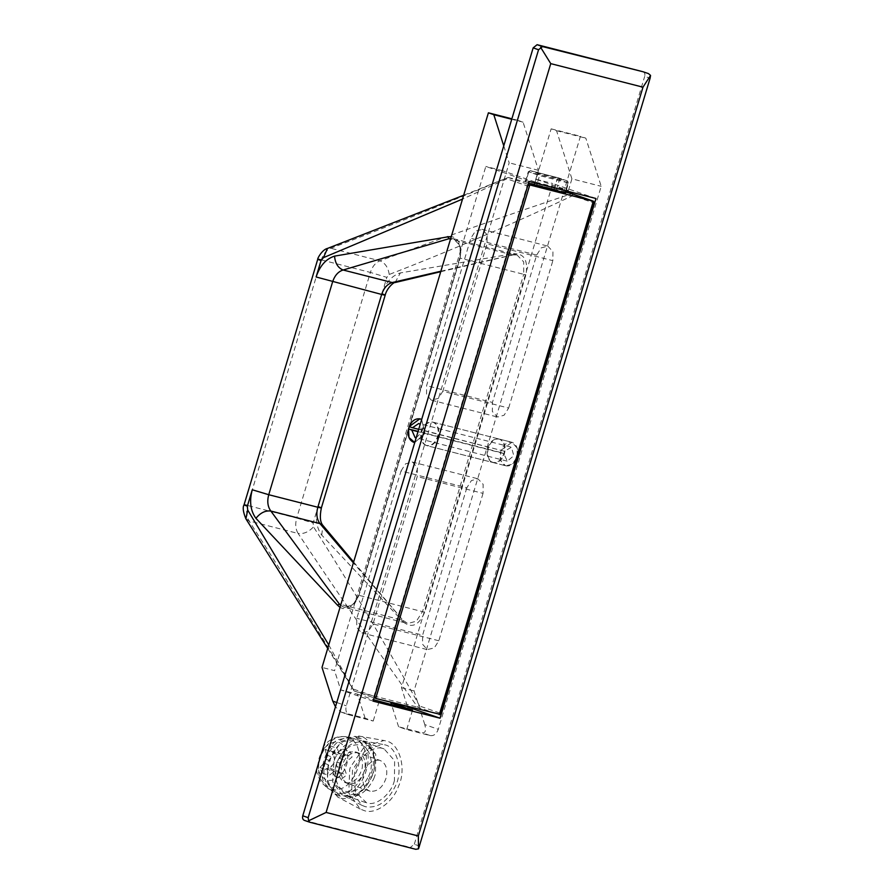 <?xml version="1.0" encoding="UTF-8"?>
<svg xmlns="http://www.w3.org/2000/svg" width="894" height="894" viewBox="0 0 894 894"><rect width="100%" height="100%" fill="white"/><g stroke="black" fill="none" stroke-linecap="round" stroke-linejoin="round"><path stroke-width="0.67" stroke-dasharray="4.47 3.35" d="M331.439 789.76C338.334 790.743 344.436 788.352 349.744 782.585C358.639 771.544 361.377 760.034 357.946 748.066C355.778 741.752 351.577 737.941 345.341 736.622C338.368 736.142 332.311 738.958 327.159 745.082C318.979 756.145 316.577 767.287 319.94 778.518L327.975 788.486L331.439 789.76M351.711 737.975C335.395 733.94 318.432 763.498 325.561 781.099L334.2 791.548L337.396 792.676C354.002 798.074 372.005 767.935 364.685 749.764C362.461 743.26 358.136 739.338 351.711 737.975L345.341 736.622M351.286 791.939C363.243 786.094 372.228 761.051 366.361 748.412L355.209 736.332L337.708 739.774C326.288 746.311 318.286 770.404 323.885 782.451L335.038 794.531L351.286 791.939M371.77 750.289L360.617 738.198L343.106 741.64C331.685 748.189 323.684 772.282 329.283 784.317L340.435 796.409L356.695 793.805C368.652 787.972 377.637 762.928 371.77 750.289M339.865 773.109L337.373 770.885L333.998 771.611L329.048 775.456L327.115 770.002L331.998 765.968L334.289 762.157L334.445 757.81L332.512 752.033L337.206 748.278L339.307 753.91L341.799 756.145L345.173 755.408L350.124 751.575L352.057 757.028L347.174 761.062L344.883 764.862L344.726 769.209L346.66 774.986L341.966 778.752L339.865 773.109L331.83 770.326L329.137 768.024L337.373 770.885M329.137 768.024L325.975 768.829L321.885 772.975L319.951 767.521L323.974 763.185L326.053 759.308L326.411 755.028L325.349 749.552L330.042 745.797L331.283 751.128L333.563 753.296L337.139 752.625L342.961 749.094L344.894 754.547L339.139 758.28L336.647 762.012L336.703 766.426L339.496 772.505L334.803 776.271L331.83 770.326M334.803 776.271L341.966 778.752M339.496 772.505L346.66 774.986M336.703 766.426L344.726 769.209M336.647 762.012L344.883 764.862M339.139 758.28L347.174 761.062M344.894 754.547L352.057 757.028M342.961 749.094L350.124 751.575M337.139 752.625L345.173 755.408M333.563 753.296L341.799 756.145M331.283 751.128L339.307 753.91M330.042 745.797L337.206 748.278M325.349 749.552L332.512 752.033M326.411 755.028L334.445 757.81M326.053 759.308L334.289 762.157M323.974 763.185L331.998 765.968M319.951 767.521L327.115 770.002M321.885 772.975L329.048 775.456M325.975 768.829L333.998 771.611M492.348 462.354C487.956 460.22 486.336 455.716 487.487 448.833C489.89 441.468 493.834 438.216 499.333 439.088C503.724 441.211 505.345 445.726 504.194 452.61C501.791 459.963 497.846 463.215 492.348 462.354L426.539 445.558C422.147 443.424 420.526 438.92 421.677 432.037C424.069 424.672 428.014 421.42 433.512 422.281C437.904 424.415 439.524 428.919 438.373 435.803C435.981 443.167 432.037 446.419 426.539 445.558M433.512 422.281L499.333 439.088M374.34 697.041L373.983 696.236L527.114 185.84L506.909 178.834L462.522 199.083M328.757 644.932L354.113 690.95C320.901 634.74 285.879 578.072 249.046 520.923C246.453 516.62 245.973 511.48 247.604 505.512L321.304 259.897C323.215 254.03 326.399 250.164 330.847 248.286C391.762 225.143 450.878 201.53 508.172 177.459L463.673 195.25M327.707 648.429L354.046 690.939L417.699 707.188L419.599 706.025C385.75 644.406 350.392 584.676 313.515 526.845L313.157 522.99L318.085 506.574C315.046 518.017 316.264 527.538 321.751 535.126L403.239 621.9L403.004 620.358L353.387 562.851M527.84 185.382L527.114 185.84M565.723 192.143L508.172 177.459L506.909 178.834M572.719 195.63L571.758 193.685C505.993 215.599 442.049 237.983 379.928 260.813C375.48 262.691 372.295 266.557 370.384 272.424L386.845 277.363L389.236 274.469C450.598 250.678 511.759 224.394 572.719 195.63L592.923 202.636L439.803 713.032L439.3 714.675L417.699 707.188C376.028 648.809 336.178 590.9 298.127 533.461C303.625 534.187 308.754 531.986 313.515 526.845M592.923 202.636L593.359 201.172M440.876 271.217L512.608 254.935L513.692 253.65L400.356 272.927C391.807 275.654 385.66 282.616 381.928 293.78L386.845 277.363M442.821 391.259L438.261 398.445L431.232 400.087L426.527 394.69L426.617 385.638L470.836 238.262L475.396 231.077L482.425 229.434L487.141 234.831L487.04 243.883L442.821 391.259L508.641 408.055L504.071 415.241L497.533 417.029L492.337 411.486L492.438 402.445L426.617 385.638M481.944 229.289L547.765 246.085L541.216 247.873L536.657 255.058L492.438 402.445M547.765 246.096L552.95 251.627L552.861 260.679L487.04 243.883M508.641 408.055L552.861 260.679M401.026 470.97L405.585 463.785L412.615 462.142L417.319 467.528L417.23 476.58L373.01 623.967L368.451 631.153L361.422 632.784L356.706 627.398L356.807 618.346L401.026 470.97L466.836 487.766L471.406 480.581L477.944 478.793L483.14 484.336L483.039 493.387L417.23 476.58M466.836 487.766L422.616 635.142L356.807 618.346M483.039 493.387L438.82 640.763L434.26 647.949L427.231 649.592L422.527 644.194L422.616 635.142M528.734 171.95L525.706 182.03L528.767 171.86L530.31 170.676L528.734 171.95L559.409 179.772L558.75 177.94L530.31 170.676L538.948 173.671L539.563 175.604L528.767 171.86M528.555 183.013L554.179 189.204L564.986 192.948M416.179 437.758L421.778 432.26L420.225 424.292M414.76 442.508L425.019 433.378L421.644 419.532L425.019 433.378L414.76 442.508M505.456 465.696C509.993 466.757 513.692 464.265 516.576 458.231C518.889 450.61 517.503 445.346 512.441 442.429C507.636 441.412 503.847 444.128 501.076 450.554C499.12 457.974 500.584 463.014 505.456 465.696L501.02 461.058L500.539 452.431L503.803 453.571L507.267 461.159L513.804 455.75L511.446 447.246L504.507 451.235L409.206 426.617M425.98 445.413C421.588 443.279 419.968 438.775 421.119 431.891C423.51 424.527 427.455 421.275 432.953 422.147C437.345 424.27 438.965 428.785 437.814 435.669C435.423 443.022 431.478 446.274 425.98 445.413L505.937 465.841L512.463 464.075L517.045 456.879L517.224 448.084L511.949 442.284L501.232 450.107M500.539 452.431L418.09 431.389M504.507 451.235L418.705 429.343M503.803 453.571L418.012 431.668M348.571 783.759L345.866 782.82C339.731 780.406 337.485 774.606 339.105 765.409C342.38 755.721 347.744 751.183 355.175 751.787L357.879 752.726C363.735 754.894 366.059 760.403 364.853 769.231C361.824 779.412 356.393 784.25 348.571 783.759C342.436 781.345 340.178 775.534 341.81 766.348C345.084 756.659 350.437 752.122 357.879 752.726L379.481 760.213C385.537 762.548 387.817 768.259 386.32 777.344C383.113 787.189 377.737 791.816 370.172 791.246L348.571 783.759C342.525 781.423 340.245 775.701 341.743 766.616C344.939 756.782 350.325 752.156 357.879 752.726C363.936 755.061 366.205 760.772 364.707 769.857C361.511 779.691 356.136 784.329 348.571 783.759M355.175 751.787C361.042 753.955 363.366 759.464 362.148 768.304C359.12 778.473 353.7 783.312 345.866 782.82M361.5 740.657C352.538 737.204 337.787 748.088 333.943 761.509L332.657 781.848L341.687 794.554L344.95 795.816C356.036 797.448 365.031 791.022 371.938 776.517C378.542 762.94 372.787 742.02 361.5 740.657L382.956 744.445L365.747 749.675L352.527 770.036L351.688 791.045L361.858 805.326L365.523 806.757C377.994 808.589 388.108 801.359 395.886 785.044C403.306 769.756 396.835 746.233 384.141 744.702L382.956 744.445M371.602 776.629C379.022 761.33 372.541 737.785 359.846 736.254L341.43 741.227L328.199 761.61L327.36 782.63L337.541 796.934L341.206 798.353C353.689 800.197 363.813 792.956 371.602 776.629M385.314 740.802L383.973 740.511L364.607 746.401L350.403 767.197L349.71 769.321L348.772 792.967L360.226 809.048L364.35 810.657C375.178 814.725 392.991 802.577 398.534 786.217C406.893 769.008 399.596 742.523 385.314 740.802M512.441 442.429L432.953 422.147M499.891 439.222C495.086 438.216 491.298 440.921 488.526 447.346C486.571 454.767 488.035 459.818 492.907 462.5C497.444 463.55 501.143 461.058 504.026 455.024C506.339 447.402 504.954 442.139 499.891 439.222L511.949 442.284M492.907 462.5L505.937 465.841M370.172 791.246C364.126 788.91 361.846 783.189 363.344 774.103C366.551 764.269 371.926 759.643 379.481 760.213M373.714 778.853L375.514 773.925L375.715 754.178L365.221 742.366L364.07 742.031C352.504 740.556 343.464 747.395 336.937 762.548L335.541 767.6L336.669 785.67L347.777 796.319C358.047 798.029 366.685 792.207 373.714 778.853M368.473 776.54C374.754 764.951 370.172 746.211 360.204 744.97C350.292 743.707 342.547 749.574 336.949 762.56C332.054 773.925 337.172 790.419 346.246 791.514C355.041 792.978 362.45 787.983 368.473 776.54M394.422 780.473C391.36 794.185 376.05 806.589 366.685 802.879L355.577 792.229L354.449 774.148C356.27 759.554 372.653 744.445 382.978 748.58L384.118 748.926L394.623 760.727L394.422 780.473M430.394 735.628C433.903 735.997 436.54 733.885 438.295 729.292L424.795 724.621C426.293 730.331 425.466 733.069 422.292 732.823L430.394 735.628L406.692 729.582L398.59 726.766L422.292 732.823M503.758 145.867L509.167 162.831L346.269 705.802C345.218 710.574 346.302 713.635 349.52 714.988L341.083 712.082L335.462 706.796M341.083 712.082L349.52 714.988L373.223 721.033L365.121 718.228L341.419 712.183M595.963 198.502L552.749 183.527L401.484 687.709L407.63 706.975M424.795 724.621L414.034 690.917L580.429 136.301L585.827 138.179L601.204 186.321L438.295 729.292M534.958 181.94L502.551 170.709L517.682 120.288L523.079 122.165L538.456 170.307L534.958 181.94L568.428 190.478L536.02 179.247L551.151 128.837L556.549 130.703L571.914 178.845L601.204 186.321M556.549 130.703L585.827 138.179M551.151 128.837L580.429 136.301M536.02 179.247L552.749 183.527M529.036 181.415L485.822 166.44L334.557 670.634L322.008 667.427M502.551 170.709L485.822 166.44M365.121 718.228L357.444 694.157L340.703 689.889L334.557 670.634M373.111 701.119L340.703 689.889M357.444 694.157L373.524 699.734M523.079 122.165L511.737 119.271M538.456 170.307L509.167 162.831M517.682 120.288L511.871 118.813M419.722 846.137L414.313 844.26L410.368 847.423L415.766 849.3M643.077 71.755C644.686 72.425 645.233 73.956 644.708 76.336L650.106 78.214M304.396 820.379L410.368 847.423M414.313 844.26L644.708 76.336M379.045 701.645L373.223 721.033M398.59 726.766L391.594 704.852M412.514 710.182L406.692 729.582M571.914 178.845L568.428 190.478M401.484 687.709L414.034 690.917M324.399 748.021C318.476 756.033 316.733 764.102 319.169 772.237C324.433 782.105 331.629 783.088 340.759 775.187C347.207 767.186 349.185 758.85 346.704 750.178C341.106 739.997 333.674 739.282 324.399 748.021M353.778 689.229L373.983 696.236M354.046 690.939L374.083 697.879L354.113 690.95M245.895 518.833L249.046 520.923L298.127 533.461C295.534 529.147 295.054 524.007 296.696 518.051L313.157 522.99M247.347 506.194C242.989 504.629 243.079 504.406 247.604 505.512L296.696 518.051L370.384 272.424L321.304 259.897C316.767 258.791 316.677 259.014 321.035 260.567M508.172 177.459L528.142 184.376M389.236 274.469C388.13 267.384 385.035 262.836 379.928 260.813L330.847 248.286L327.528 248.409M439.803 713.032L419.599 706.025M340.614 605.394L344.134 607.294L352.817 604.947L358.952 595.326L460.119 258.109L460.119 245.638L453.325 238.653L516.911 254.879L512.608 254.935L516.855 254.902M403.239 621.9C411.676 628.706 418.839 625.476 424.728 612.222L525.907 274.994C528.32 260.523 524.253 253.404 513.692 253.65M525.907 274.994L523.705 274.335L422.538 611.563L416.403 621.185L407.72 623.52L403.004 620.358L340.882 604.5M516.911 254.879L523.694 261.875L523.705 274.335L460.119 258.109L358.919 595.415L354.974 603.081L349.141 607.886L342.782 608.579L340.011 607.428M424.728 612.222L358.952 595.326M395.103 282.538L400.356 272.927M353.622 562.035L403.004 620.358M381.66 294.45C386.197 295.568 386.275 295.344 381.928 293.78M321.751 535.126L322.879 525.404M317.817 507.244C322.354 508.362 322.443 508.127 318.085 506.574M453.325 238.653L450.71 238.43M460.119 258.109L461.058 249.493L458.924 241.928L454.118 237.368L451.269 236.575M536.657 255.058L470.836 238.262M438.82 640.763L373.01 623.967M556.381 189.863L559.409 179.772L568.048 182.767L567.399 180.934L568.014 182.857L539.563 175.604L537.193 183.493M568.048 182.767L565.019 192.858M567.466 180.957L558.75 177.94L567.466 180.957L568.483 182.957L566.103 190.88M534.97 182.935L537.372 174.945L538.948 173.671L567.399 180.934M554.179 189.204L557.208 179.113L558.817 177.962M558.694 177.917L530.31 170.676M565.645 190.757L568.014 182.857M512.608 254.935L450.52 239.089M336.747 702.505L346.269 705.802M328.333 788.664L334.2 791.548M355.209 736.332L360.617 738.198M335.038 794.531L340.435 796.409M345.922 736.712C333.585 735.326 326.735 742.501 324.377 745.417L323.594 746.378M316.543 769.857L317.046 773.176L320.7 781.904L327.975 788.486M440.731 271.709L512.988 254.935M403.395 620.604L407.72 623.487L344.134 607.294M344.145 607.261L349.699 606.646C358.371 600.343 356.326 599.248 358.472 595.236L459.65 258.008C460.041 253.438 462.388 254.064 458.7 243.146L453.269 238.664M431.713 400.233L497.533 417.029M412.134 461.997L477.944 478.793M361.902 632.93L427.712 649.737M530.243 170.665L528.287 171.76L525.27 181.851M507.144 461.136L415.118 437.647M510.753 447L418.727 423.51M361.858 805.326L341.687 794.554M358.662 735.997L383.973 740.511M360.226 809.048L337.541 796.934M346.637 795.984L365.545 802.533M384.118 748.926L365.221 742.366"/><path stroke-width="1.34" d="M571.881 193.73L593.694 201.72L439.915 714.306L375.581 698.393M593.426 201.195L529.773 184.946L375.715 698.438L373.983 696.236M252.264 489.778L268.736 494.717C266.982 501.277 267.686 506.73 270.848 511.055L339.418 604.132L337.429 605.104L255.93 518.33C250.443 510.742 249.225 501.221 252.264 489.778L247.347 506.194L247.705 510.038L328.757 644.932M528.142 184.376L529.773 184.946L527.114 185.84M462.522 199.083L323.416 257.662L321.035 260.567C316.677 259.014 316.767 258.791 321.304 259.897M571.825 193.707L565.723 192.143M353.387 562.851L319.929 523.582C316.767 519.258 316.063 513.804 317.817 507.244L381.66 294.45C383.794 288.058 387.303 284.091 392.198 282.538L440.876 271.217M321.035 260.567L316.107 276.984C319.851 265.809 325.997 258.858 334.546 256.12L447.872 236.854L449.023 238.709L343.117 270.01C338.223 271.553 334.702 275.531 332.579 281.923L268.736 494.717L317.817 507.244C322.354 508.362 322.443 508.127 318.085 506.574M565.019 192.858L534.344 185.024L534.97 182.935M528.555 183.013L534.344 185.024M418.09 431.389L408.502 428.941L411.776 430.081L415.118 437.647L416.179 437.758M420.225 424.292L418.727 423.51L412.469 427.745L409.206 426.617L419.923 418.794L421.644 419.532L419.923 418.794M408.502 428.941L408.994 437.568L414.76 442.508L413.43 442.206C409.039 440.083 407.418 435.568 408.569 428.684C410.961 421.331 414.905 418.079 420.403 418.94M418.705 429.343L412.469 427.745M418.012 431.668L411.776 430.081M335.462 706.796L332.769 701.131L322.008 667.427L488.403 112.812L493.801 114.689L503.758 145.867M407.508 706.551L390.901 702.695L412.514 710.182L373.524 699.734M440.049 718.206L373.111 701.119L529.036 181.415L595.963 198.502L440.049 718.206L407.63 706.975M511.737 119.271L493.801 114.689M511.871 118.813L488.403 112.812M304.396 820.379L309.793 822.245L304.396 820.379C302.787 819.697 302.239 818.178 302.764 815.786L533.159 47.863L537.104 44.7L542.513 46.577L538.557 49.74L308.162 817.664L308.62 820.77L309.793 822.245L415.766 849.3L418.537 848.831L650.106 78.214L650.564 75.42L648.485 73.621L643.401 71.866M643.244 71.799L542.513 46.577M308.62 820.77L326.098 812.445L550.749 63.63L642.976 87.176L650.564 75.42M642.976 87.176L418.325 835.979L418.537 848.831M550.749 63.63L540.646 47.36M537.104 44.7L643.077 71.755M326.098 812.445L418.325 835.979M391.594 704.852L390.901 702.695M247.705 510.038L245.895 518.833L327.707 648.429M247.347 506.194C242.989 504.629 243.079 504.406 247.604 505.512M245.895 518.833C243.112 512.027 242.509 507.356 244.062 504.831L317.761 259.204C317.124 259.025 321.996 249.616 327.528 248.409L323.416 257.662M439.3 714.675L593.359 201.172L571.758 193.685M334.546 256.12C335.194 263.339 338.055 267.976 343.117 270.01L392.198 282.538L395.103 282.538M316.107 276.984L381.66 294.45C386.197 295.568 386.275 295.344 381.928 293.78M353.622 562.035L322.868 525.381L319.929 523.582L270.848 511.055C265.384 510.362 260.411 512.787 255.93 518.33M450.71 238.43L449.023 238.709L450.52 239.089M447.872 236.854L451.269 236.575M340.011 607.428L337.429 605.104M340.882 604.5L339.418 604.132L340.614 605.394M537.193 183.493L536.545 185.684M564.986 192.948L565.645 190.757M332.769 701.131L336.747 702.505M302.764 815.786L308.162 817.664M538.557 49.74L533.159 47.863M323.594 746.378L316.543 769.857M327.528 248.409L463.673 195.25M322.868 525.381C320.13 522.252 319.627 516.43 321.359 507.937L385.202 295.143C387.001 287.41 394.701 281.632 395.059 282.549L440.731 271.709M566.103 190.88L565.455 193.037"/></g></svg>
